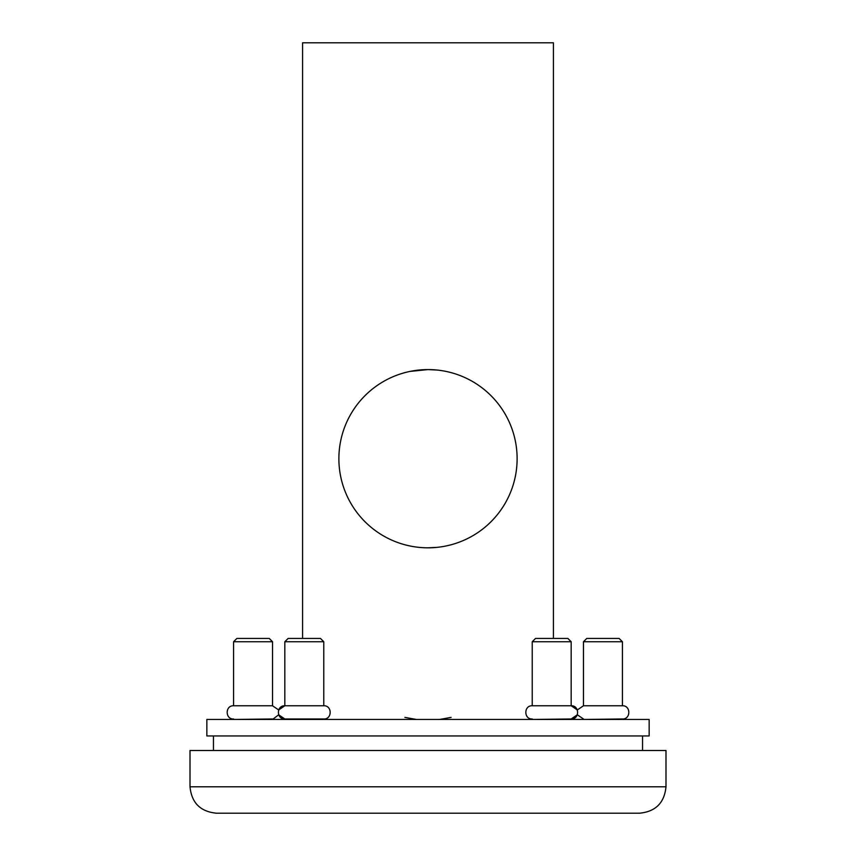 <?xml version="1.0" encoding="UTF-8"?>
<svg xmlns="http://www.w3.org/2000/svg" width="856" height="856" viewBox="0 0 856 856"><rect width="100%" height="100%" fill="white"/><g stroke="black" fill="none" stroke-linecap="round" stroke-linejoin="round"><path stroke-width="1.28" d="M439.556 719.457L451.101 717.392M404.899 717.392L416.444 719.457M583.471 719.457L622.419 718.976C630.936 719.382 630.936 705.365 622.419 705.772L622.419 641.743L583.471 641.743L583.471 705.772L622.419 705.772M583.471 718.976L577.318 714.792L571.177 718.976C579.694 719.382 579.694 705.365 571.177 705.772L571.177 641.743L532.229 641.743L532.229 705.772L571.177 705.772L571.177 641.743L567.87 638.437L571.177 641.743M571.177 705.772L577.318 709.966L583.471 705.772M622.419 641.743L619.113 638.437L586.767 638.437L583.471 641.743M272.529 719.457L278.682 714.792L284.823 718.976L323.771 718.976C332.289 719.382 332.289 705.365 323.771 705.772L323.771 641.743L284.823 641.743L284.823 705.772L323.771 705.772M233.581 719.457L272.529 718.976M284.823 719.457L284.823 718.976C276.306 719.382 276.306 705.365 284.823 705.772L278.682 709.966L272.529 705.772L272.529 641.743L233.581 641.743L233.581 705.772L272.529 705.772M233.581 641.743L236.887 638.437L269.233 638.437L272.529 641.743M428 813.2L216.418 813.2C200.379 811.638 191.584 802.832 190.011 786.792L665.989 786.792C664.417 802.832 655.621 811.638 639.582 813.2L428 813.2M665.989 786.792L665.989 750.487L190.011 750.487L190.011 786.792M553.425 638.437L553.425 42.8L302.575 42.8L302.575 638.437M427.775 547.819L436.838 547.38M437.127 370.049L428 369.578L409.992 371.418M428 547.819A89.12 89.12 0 0 0 517.12 458.698A89.12 89.12 0 0 0 428 369.578A89.12 89.12 0 0 0 338.88 458.698A89.12 89.12 0 0 0 428 547.819M649.148 719.457L206.852 719.457L206.852 735.957L649.148 735.957L649.148 719.457M213.454 735.957L213.454 750.487M532.229 719.457L571.177 718.976M532.229 718.976C523.712 719.382 523.712 705.365 532.229 705.772M567.87 638.437L535.524 638.437L532.229 641.743M284.823 641.743L288.13 638.437L320.476 638.437L323.771 641.743M233.581 705.772C225.064 705.365 225.064 719.382 233.581 718.976M642.546 735.957L642.546 750.487"/></g></svg>
